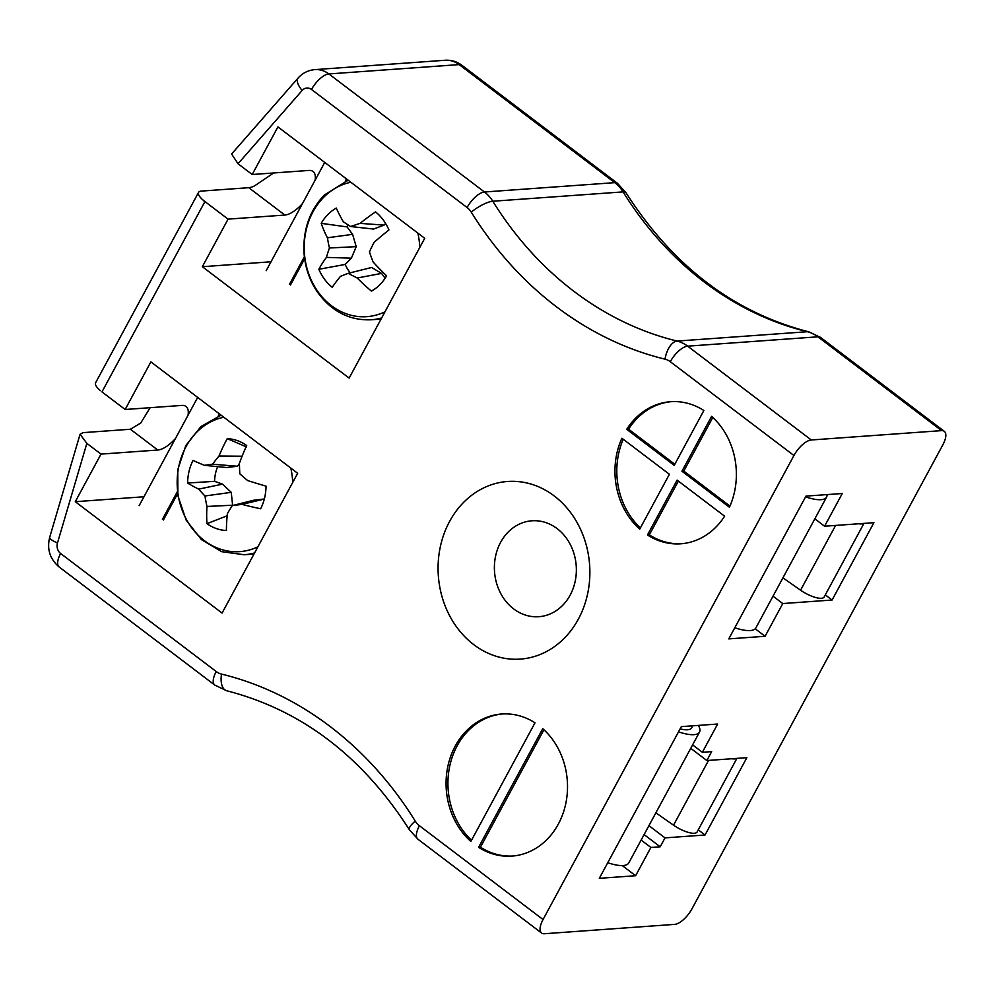 <?xml version="1.0" encoding="UTF-8"?>
<svg xmlns="http://www.w3.org/2000/svg" width="994" height="994" viewBox="0 0 994 994"><rect width="100%" height="100%" fill="white"/><g stroke="black" fill="none" stroke-linecap="round" stroke-linejoin="round"><path stroke-width="1.49" d="M535.008 722.812A71.233 60.671 -94.1 0 0 501.697 714.015A71.233 60.671 -94.1 0 0 448.344 764.187A71.233 60.671 -94.1 0 0 470.858 841.458L535.008 722.812M542.736 728.677L478.586 847.31A71.233 60.671 -94.1 0 0 511.898 856.107A71.233 60.671 -94.1 0 0 565.251 805.935A71.233 60.671 -94.1 0 0 542.736 728.677M621.896 438.242A71.233 60.671 -94.1 0 0 639.726 529.131L669.397 474.275L621.896 438.242M674.218 465.354L703.876 410.497A71.233 60.671 -94.1 0 0 670.565 401.7A71.233 60.671 -94.1 0 0 626.717 429.309L674.218 465.354M681.946 471.218L729.434 507.251A71.233 60.671 -94.1 0 0 711.605 416.362L681.946 471.218L683.797 471.081L729.956 506.095M647.454 534.996A71.233 60.671 -94.1 0 0 680.766 543.793A71.233 60.671 -94.1 0 0 724.614 516.184L677.113 480.139L647.454 534.996L649.318 534.859L678.38 481.096M175.441 438.528A26.714 11.207 -52.8 0 1 157.785 450.033L130.4 429.246L82.937 432.651L80.067 434.266L86.851 443.349L101.015 454.096L75.283 501.697L222.072 613.074L297.666 473.281L150.877 361.891L125.145 409.491L102.009 391.934M86.851 443.349L57.478 542.985A8.909 7.579 -94.1 0 0 60.634 553.496L216.22 671.546A17.805 15.171 -94.1 0 0 221.5 674.094A365.046 310.911 85.9 0 1 415.243 821.094A17.805 15.171 -94.1 0 0 419.406 825.716L543.047 919.537L793.933 455.513L670.291 361.704A17.805 15.171 -94.1 0 0 665.011 359.157A365.046 310.911 85.9 0 1 471.268 212.157A17.805 15.171 -94.1 0 0 467.105 207.535L311.52 89.485A8.909 7.579 -94.1 0 0 302.139 90.479L238.026 163.749L252.19 174.509L277.922 126.909L424.724 238.299L349.13 378.093L202.341 266.715L228.073 219.127L204.938 201.571L102.071 391.686M578.359 619.138A89.038 75.83 -94.1 0 0 516.594 481.456A89.038 75.83 -94.1 0 0 446.965 610.254A89.038 75.83 -94.1 0 0 578.359 619.138M543.047 919.537A17.805 7.467 127.2 0 0 541.593 933.055A17.805 7.467 127.2 0 0 544.314 933.739L674.603 924.383A17.805 7.467 127.2 0 0 691.948 908.851L942.846 444.84A17.805 7.467 127.2 0 0 944.3 431.321A17.805 7.467 127.2 0 0 941.579 430.626L817.938 336.817A35.61 30.329 -94.1 0 0 807.364 331.723A347.229 295.752 85.9 0 1 623.076 191.892A35.61 30.329 -94.1 0 0 614.752 182.647L459.166 64.598A26.714 22.75 -94.1 0 0 445.188 60.261C451.363 59.901 456.917 61.578 461.887 65.281A17.805 7.467 127.2 0 0 459.166 64.598L328.877 73.941L484.451 191.991L614.752 182.647A17.805 7.467 127.2 0 1 617.473 183.331L461.887 65.281M302.499 203.546A26.714 11.207 -52.8 0 1 284.843 215.052L248.786 187.692L201.322 191.096A17.805 5.591 28.4 0 0 198.539 192.401A17.805 5.591 28.4 0 0 203.335 200.291L204.776 201.745M248.786 187.692A26.714 11.207 127.2 0 0 254.601 185.841L273.723 172.956M198.539 192.401L95.598 382.765A17.805 5.591 28.4 0 0 100.406 390.654M302.139 90.479A17.805 7.132 -138.8 0 1 298.051 78.091L231.614 154.008L238.026 163.749M130.4 429.246L140.738 423.034L150.144 407.689M824.585 526.224L842.278 493.509L805.985 496.105L728.788 638.881L765.082 636.284L782.775 603.557L832.102 600.016L873.912 522.682L824.585 526.224L814.831 518.831M635.613 875.726L650.896 847.46L660.202 846.801L665.023 837.88L705.044 834.997L746.854 757.664L706.846 760.534L711.667 751.613L702.36 752.284L717.643 724.03L681.337 726.626L599.32 878.323L635.613 875.726L622.244 865.575M467.105 207.535A17.805 7.467 -52.8 0 1 484.451 191.991A35.61 30.329 85.9 0 1 492.788 201.235A347.229 295.752 -94.1 0 0 677.076 341.066A35.61 30.329 85.9 0 1 687.649 346.161L811.29 439.982L941.579 430.626M811.29 439.982A17.805 7.467 127.2 0 0 793.933 455.513M692.607 744.879L702.36 752.284M690.743 748.333L706.846 760.534M698.26 829.853L705.044 834.997M648.933 825.666L665.023 837.88M644.112 834.587L660.202 846.801M641.142 840.067L650.896 847.46M825.306 594.872L832.102 600.016M773.021 596.164L782.775 603.557M755.204 628.792L765.082 636.284M203.335 200.291L204.938 201.571M623.238 439.261A71.233 60.671 -94.1 0 0 640.384 527.913M671.497 401.638A71.233 60.671 -94.1 0 0 628.581 429.184L674.814 464.26M628.581 429.184L626.717 429.309M683.797 471.081L712.797 417.443M649.318 534.859A71.233 60.671 -94.1 0 0 681.698 543.718M543.929 729.758L480.45 847.186L478.586 847.31M480.45 847.186A71.233 60.671 -94.1 0 0 512.829 856.033M502.629 713.953A71.233 60.671 -94.1 0 0 450.282 763.74A71.233 60.671 -94.1 0 0 471.516 840.228M284.843 215.052L228.073 219.127M315.11 180.225A26.714 11.207 -52.8 0 0 313.048 171.465A26.714 11.207 -52.8 0 0 308.96 170.434L252.19 174.509M271.014 261.782L202.341 266.715M157.785 450.033L101.015 454.096M188.052 415.206A26.714 11.207 -52.8 0 0 185.99 406.447A26.714 11.207 -52.8 0 0 181.914 405.415L125.145 409.491M143.956 496.764L75.283 501.697M570.146 595.133A48.085 40.953 -94.1 0 0 570.357 544.65A48.085 40.953 -94.1 0 0 531.939 520.794A48.085 40.953 -94.1 0 0 494.527 571.674A48.085 40.953 -94.1 0 0 538.823 616.702A48.085 40.953 -94.1 0 0 570.146 595.133M384.976 311.805A67.803 57.739 85.9 0 1 313.247 284.085A67.803 57.739 85.9 0 1 323.671 197.309A67.803 57.739 85.9 0 1 350.87 182.262M417.865 233.093A67.803 57.739 85.9 0 1 419.754 247.481M327.424 237.79A98.853 48.681 -137.3 0 1 321.211 223.339A45.985 39.164 85.9 0 1 336.295 208.069A98.853 34.007 46.5 0 0 343.29 221.737A98.046 18.923 25.2 0 0 350.646 226.533A98.046 19.892 -13.7 0 1 360.039 223.377A98.853 38.207 -34.2 0 1 375.546 211.896A45.985 39.164 85.9 0 1 388.927 229.949A98.853 23.521 141.2 0 0 374.092 242.35A98.046 36.691 119.3 0 0 369.433 251.88A98.046 42.32 70.1 0 0 373.085 261.944A98.853 34.007 46.5 0 0 386.567 275.872A45.985 39.164 85.9 0 1 373.868 289.676A45.985 39.164 85.9 0 1 371.47 291.143A98.853 48.681 -137.3 0 1 357.219 277.997A98.046 33.473 -159.7 0 1 348.235 273.325A98.046 5.33 161.1 0 0 340.47 276.357A98.853 23.521 141.2 0 0 332.22 287.316A45.985 39.164 85.9 0 1 318.85 269.275A98.853 38.207 -34.2 0 1 326.417 257.396A98.046 51.241 -57.4 0 1 329.449 247.978A98.046 56.882 -111.6 0 1 327.424 237.79L352.597 234.335L356.212 246.661L329.449 247.978M348.31 225.042A36.38 30.988 -94.1 0 0 347.105 226.918L321.211 223.339M347.105 226.918L352.597 234.335M356.212 246.661L351.379 258.167L326.417 257.396M351.379 258.167L345.166 264.441L318.85 269.275M345.166 264.441A36.38 30.988 -94.1 0 0 350.236 272.816M357.219 277.997L381.559 273.4L371.632 267.473L348.235 273.325M375.943 288.185L371.47 291.143M381.559 273.4L385.125 278.208M385.635 223.501L384.044 225.104L360.039 223.377M384.044 225.104L373.607 229.055L350.646 226.533M257.918 546.787A67.803 57.739 85.9 0 1 179.765 502.616A67.803 57.739 85.9 0 1 223.812 417.244M290.807 468.075A67.803 57.739 85.9 0 1 292.696 482.463M247.68 480.587A98.853 10.599 15.9 0 0 266.032 486.141A45.985 39.164 85.9 0 1 260.639 508.766A98.853 25.272 -169.2 0 1 242.014 504.368A98.046 5.368 171.5 0 1 232.248 505.598A98.046 30.267 131.3 0 0 227.402 513.649A98.853 41.04 108.3 0 0 226.408 530.51A45.985 39.164 85.9 0 1 206.976 523.664A98.853 55.714 -69.3 0 1 206.976 506.455A98.046 58.422 -96.8 0 1 204.95 495.981A98.046 42.059 -148.1 0 1 198.713 489.11A98.853 25.272 -169.2 0 1 187.63 483.034A45.985 39.164 85.9 0 1 193.022 460.408A98.853 10.599 15.9 0 0 204.391 465.329A98.046 9.182 -3.3 0 1 212.53 464.21A98.046 44.817 -44.5 0 1 219.003 456.047A98.853 55.714 -69.3 0 1 227.253 438.665A45.985 39.164 85.9 0 1 240.883 442.082A45.985 39.164 85.9 0 1 246.686 445.511A98.853 41.04 108.3 0 0 239.43 463.241A98.046 43.86 83.5 0 0 239.827 473.827A98.046 27.509 36.3 0 0 247.68 480.587M246.487 446.94L227.253 438.665M242.101 456.221L219.003 456.047M239.43 463.378L237.479 466.248L212.53 464.21M237.479 466.248L226.52 467.515L204.391 465.329M217.661 466.646A36.38 30.988 -94.1 0 0 214.567 481.332L187.63 483.034M214.567 481.332L222.557 484.14L198.713 489.11M222.557 484.14L231.254 492.341L204.95 495.981M231.254 492.341L232.596 505.213L206.976 506.455M227.179 515.762L206.976 523.664M264.329 499L253.669 500.243L232.248 505.598M264.317 499.038L242.014 504.368M266.193 270.691L324.727 162.432M139.135 505.673L197.682 397.414M863.55 523.428A17.805 5.591 -151.6 0 1 858.754 523.776M863.948 523.403L824.163 596.996A17.805 5.591 -151.6 0 1 800.58 590.2L782.924 577.837M734.802 627.748A35.61 11.182 28.4 0 0 755.838 627.959L826.598 497.075A35.61 11.182 28.4 0 0 827.008 494.602M805.575 496.876A35.61 11.182 28.4 0 0 826.598 497.075M736.492 758.41A17.805 5.591 -151.6 0 1 731.696 758.757M736.902 758.385L697.105 831.966A17.805 5.591 -151.6 0 1 673.534 825.182L655.878 812.819M680.12 728.9A26.714 8.387 28.4 0 0 691.712 727.819A26.714 8.387 28.4 0 0 692.01 725.869M607.756 862.73A35.61 11.182 28.4 0 0 628.78 862.929L699.54 732.056A35.61 11.182 28.4 0 0 698.347 725.409M678.517 731.857A35.61 11.182 28.4 0 0 699.54 732.056M670.291 361.704A17.805 7.467 -52.8 0 1 687.649 346.161L817.938 336.817A17.805 7.467 127.2 0 1 820.659 337.5L808.818 331.834A17.805 8.996 103.7 0 0 807.364 331.723L677.076 341.066A17.805 8.996 -76.3 0 0 665.011 359.157M471.268 212.157A17.805 4.895 -31.8 0 1 492.788 201.235L623.076 191.892A17.805 4.895 148.2 0 1 625.996 192.749C672.975 266.218 733.907 312.588 808.818 331.834M445.188 60.261L314.899 69.617A26.714 22.75 85.9 0 1 328.877 73.941A17.805 7.467 -52.8 0 0 311.52 89.485M541.593 933.055L417.952 839.234A17.805 7.467 -52.8 0 1 419.406 825.716M417.952 839.234L409.416 829.816A17.805 4.895 -31.8 0 1 415.243 821.094M409.416 829.816C362.45 756.347 301.505 709.989 226.595 690.731A17.805 8.996 -76.3 0 1 221.5 674.094M226.595 690.731L214.754 685.065A17.805 7.467 -52.8 0 1 216.22 671.546M214.754 685.065L59.18 567.015A17.805 7.467 -52.8 0 1 60.634 553.496M59.18 567.015C49.911 559.05 46.755 549.135 49.7 537.282A17.805 3.752 16.4 0 0 57.478 542.985M381.062 319.024A71.233 60.671 85.9 0 1 379.012 319.211L381.062 319.024M381.646 317.943A71.233 60.671 85.9 0 1 371.259 319.77L379.012 319.211M254.017 554.006A71.233 60.671 85.9 0 1 251.954 554.192L254.017 554.006M254.601 552.925A71.233 60.671 85.9 0 1 244.201 554.751L251.954 554.192M289.478 284.334L304.375 256.775M345.229 181.219L346.471 178.92M290.472 284.992L304.636 258.788M346.906 180.61L347.428 179.653M162.42 519.315L177.317 491.757M218.171 416.2L219.413 413.902M163.414 519.974L177.578 493.769M219.86 415.591L220.37 414.635M800.58 590.2L835.606 525.441M673.534 825.182L708.548 760.41M617.473 183.331L625.996 192.749M944.3 431.321L820.659 337.5M49.7 537.282L80.067 434.266M314.899 69.617C308.177 70.214 302.561 73.034 298.051 78.091M348.148 180.187L324.292 195.048C309.954 210.181 303.182 229.042 303.94 251.644C304.81 266.367 309.171 279.649 317.024 291.49C331.139 311.246 349.217 320.677 371.259 319.77M244.201 554.751L221.662 551.67L201.397 539.593L186.126 520.073L177.876 495.671L177.764 469.665L185.816 445.56L200.937 426.575L221.09 415.169"/></g></svg>
